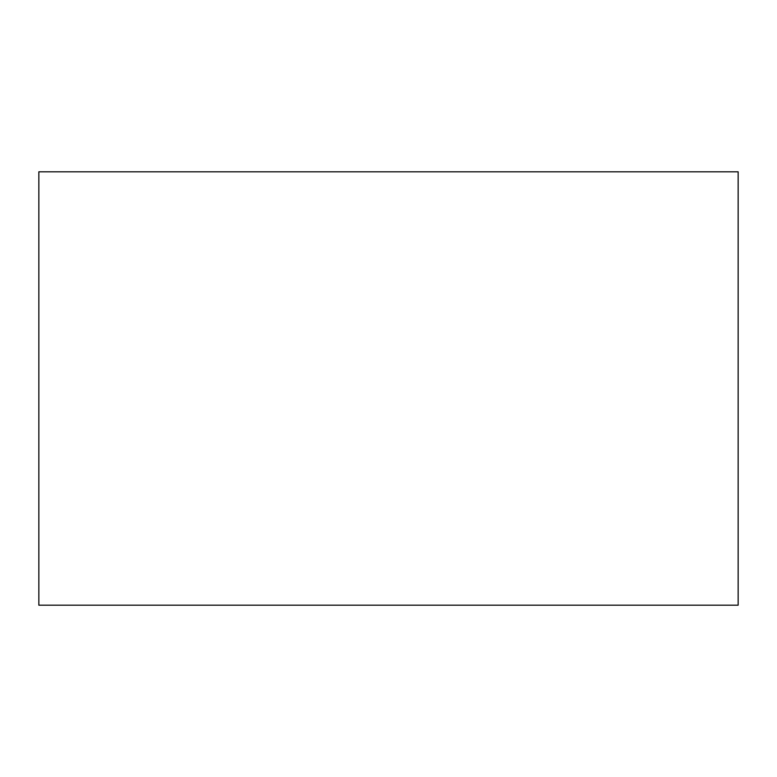 <?xml version="1.0" encoding="UTF-8"?>
<svg xmlns="http://www.w3.org/2000/svg" width="777" height="777" viewBox="0 0 777 777"><rect width="100%" height="100%" fill="white"/><g stroke="black" fill="none" stroke-linecap="round" stroke-linejoin="round"><path stroke-width="1.17" d="M738.15 388.5L738.15 605.196L38.85 605.196L38.85 171.804L738.15 171.804L738.15 388.5"/></g></svg>
